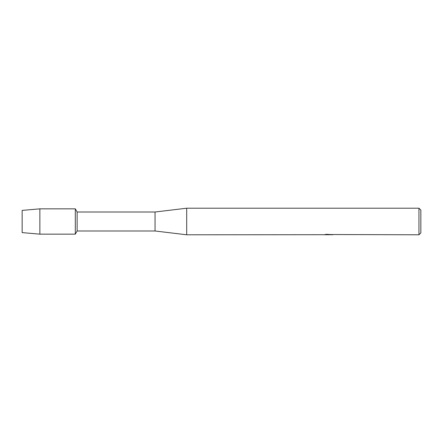 <?xml version="1.0" encoding="UTF-8"?>
<svg xmlns="http://www.w3.org/2000/svg" width="443" height="443" viewBox="0 0 443 443"><rect width="100%" height="100%" fill="white"/><g stroke="black" fill="none" stroke-linecap="round" stroke-linejoin="round"><path stroke-width="0.66" d="M324.276 234.707L186.691 234.79L155.05 230.991L77.137 230.991L75.31 234.159L39.87 234.159L22.15 232.608L22.15 210.392L39.87 208.841L75.31 208.841L77.137 212.009L155.05 212.009L186.691 208.21L418.951 208.21L420.85 210.109L420.85 232.891L418.951 234.79L331.929 234.535M77.137 230.991L77.137 212.009M75.31 234.159L75.31 208.841L75.31 234.159M155.05 230.991L155.05 212.009M186.691 234.79L186.691 208.21M328.728 234.729L327.056 234.729M328.263 234.79L327.698 234.79M418.951 234.79L418.951 208.21M324.276 234.768L328.739 234.585L324.918 234.585L326.164 234.308L332.25 234.618M332.743 234.674C328.761 234.696 328.761 234.724 332.748 234.757M325.788 234.729L328.446 234.701M325.168 234.519L328.739 234.585M39.87 234.159L39.87 208.841M22.15 232.608L22.15 210.392M328.368 234.729L329.487 234.729"/></g></svg>
